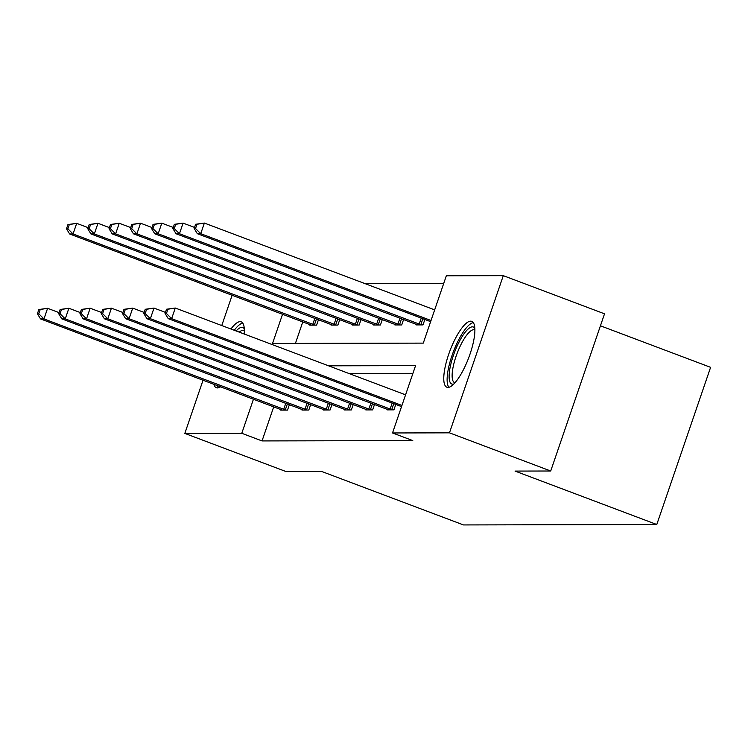 <?xml version="1.0" encoding="UTF-8"?>
<svg xmlns="http://www.w3.org/2000/svg" width="748" height="748" viewBox="0 0 748 748"><rect width="100%" height="100%" fill="white"/><g stroke="black" fill="none" stroke-linecap="round" stroke-linejoin="round"><path stroke-width="1.12" d="M447.987 387.417A35.212 10.005 110.7 0 1 446.911 387.23A35.212 10.005 110.7 0 1 449.314 352.532A35.212 10.005 110.7 0 1 470.67 321.154A35.212 10.005 110.7 0 1 471.745 321.341A35.212 10.005 110.7 0 1 469.342 356.039A35.212 10.005 110.7 0 1 447.987 387.417M220.576 386.8A35.212 10.005 110.7 0 1 217.453 387.922A35.212 10.005 110.7 0 1 216.368 387.735A35.212 10.005 110.7 0 1 213.834 384.257M230.945 329.008A35.212 10.005 110.7 0 1 240.136 321.649A35.212 10.005 110.7 0 1 241.211 321.846A35.212 10.005 110.7 0 1 244.194 334.001M600.429 325.801L710.6 367.333L656.781 524.516L463.489 524.937L321.752 471.502L286.082 471.577L184.831 433.41L203.054 380.19M443.704 283.464L365.052 283.642M282.548 314.235L272.543 343.444L423.284 343.117L446.332 275.788L503.292 275.657L449.473 432.84L392.522 432.961L415.57 365.632L328.587 365.819M449.473 432.84L550.715 471.006L604.534 313.823L503.292 275.657M221.763 325.548L232.142 295.236M387.296 409.306L387.099 409.876L393.916 409.857L395.776 404.434M344.735 409.399L344.538 409.969L351.354 409.951L353.215 404.528M302.173 409.493L301.977 410.063L308.793 410.044L310.654 404.621M412.943 373.317L348.839 373.448M273.712 406.828L262.034 440.927L412.774 440.591L392.522 432.961M280.893 409.539L280.696 410.11L287.512 410.091L289.373 404.668M323.454 409.446L323.258 410.016L330.074 409.998L331.934 404.575M366.015 409.352L365.819 409.923L372.635 409.904L374.496 404.481M550.715 471.006L515.045 471.081L656.781 524.516M262.034 440.927L241.782 433.288L184.831 433.41M253.46 399.189L241.782 433.288M302.8 321.864L295.423 343.397M424.864 319.471L423.003 324.903L416.187 324.913L416.384 324.351M403.583 319.518L401.723 324.95L394.907 324.959L395.103 324.389M382.303 319.564L380.442 324.997L373.626 325.006L373.822 324.436M361.022 319.611L359.162 325.034L352.345 325.053L352.542 324.482M339.742 319.658L337.881 325.081L331.065 325.1L331.261 324.529M318.461 319.705L316.61 325.128L309.784 325.146L309.981 324.576M38.859 309.513L37.4 313.758L38.765 313.758L40.214 309.504L38.859 309.513L47.601 308.307L43.964 318.929L285.988 410.091M38.765 313.758L43.964 318.929L40.551 318.929L282.22 410.1M40.214 309.504L47.601 308.307L59.055 312.627M37.4 313.758L40.551 318.929M67.946 224.55L66.488 228.794L67.853 228.794L69.312 224.55L67.946 224.55L76.689 223.343L73.052 233.965L69.639 233.974L311.308 325.146M88.142 227.663L76.689 223.343L69.312 224.55M315.076 325.137L73.052 233.965L67.853 228.794M69.639 233.974L66.488 228.794M60.139 309.466L58.681 313.711L60.046 313.711L61.495 309.457L60.139 309.466L68.881 308.26L65.244 318.882L307.269 410.054M60.046 313.711L65.244 318.882L61.832 318.882L303.501 410.054M61.495 309.457L68.881 308.26L80.335 312.58M58.681 313.711L61.832 318.882M81.41 309.42L79.961 313.664L81.326 313.664L82.776 309.41L81.41 309.42L90.162 308.213L86.525 318.835L328.55 410.007M81.326 313.664L86.525 318.835L83.112 318.835L324.782 410.007M82.776 309.41L90.162 308.213L101.616 312.533M79.961 313.664L83.112 318.835M89.227 224.503L87.768 228.748L89.134 228.748L90.583 224.503L89.227 224.503L97.969 223.297L94.332 233.918L90.919 233.928L332.589 325.1M109.423 227.616L97.969 223.297L90.583 224.503M336.357 325.09L94.332 233.918L89.134 228.748M90.919 233.928L87.768 228.748M110.508 224.456L109.049 228.701L110.414 228.701L111.863 224.456L110.508 224.456L119.25 223.25L115.613 233.872L112.2 233.881L353.869 325.053M130.704 227.57L119.25 223.25L111.863 224.456M357.638 325.043L115.613 233.872L110.414 228.701M112.2 233.881L109.049 228.701M236.134 330.962A30.472 8.658 110.7 0 1 244.297 328.858M244.344 330.532A28.209 8.013 -69.3 0 0 244.007 330.373A28.209 8.013 -69.3 0 0 239.295 332.159M217.247 385.538A34.988 9.939 -69.3 0 0 218.397 387.801M242.773 323.127A34.988 9.939 -69.3 0 0 234.264 330.261M453.858 383.995A30.472 8.658 110.7 0 1 449.688 369.858A30.472 8.658 110.7 0 1 461.684 337.32A30.472 8.658 110.7 0 1 474.83 328.363M474.887 330.027A28.209 8.013 -69.3 0 0 474.55 329.868A28.209 8.013 -69.3 0 0 462.414 341.799A28.209 8.013 -69.3 0 0 452.662 369.559A28.209 8.013 -69.3 0 0 454.644 382.667A28.209 8.013 -69.3 0 0 454.999 382.77M473.316 322.622A34.988 9.939 -69.3 0 0 447.781 371.99A34.988 9.939 -69.3 0 0 448.931 387.296M102.691 309.373L101.242 313.618L102.607 313.618L104.056 309.373L102.691 309.373L111.433 308.167L107.806 318.788L349.83 409.96M102.607 313.618L107.806 318.788L104.393 318.788L346.062 409.96M104.056 309.373L111.433 308.167L122.896 312.486M101.242 313.618L104.393 318.788M131.788 224.409L130.33 228.654L131.695 228.654L133.144 224.409L131.788 224.409L140.531 223.203L136.893 233.825L133.481 233.834L375.15 325.006M151.984 227.523L140.531 223.203L133.144 224.409M378.918 324.997L136.893 233.825L131.695 228.654M133.481 233.834L130.33 228.654M123.972 309.326L122.522 313.571L123.888 313.571L125.337 309.326L123.972 309.326L132.714 308.12L129.086 318.741L371.111 409.913M123.888 313.571L129.086 318.741L125.673 318.741L367.343 409.923M125.337 309.326L132.714 308.12L144.177 312.44M122.522 313.571L125.673 318.741M153.059 224.363L151.61 228.617L152.975 228.608L154.425 224.363L153.059 224.363L161.811 223.156L158.174 233.778L154.761 233.787L396.431 324.959M173.265 227.476L161.811 223.156L154.425 224.363M400.199 324.95L158.174 233.778L152.975 228.608M154.761 233.787L151.61 228.617M145.252 309.279L143.803 313.524L145.168 313.524L146.617 309.279L145.252 309.279L153.994 308.073L150.367 318.695L392.391 409.867M145.168 313.524L150.367 318.695L146.954 318.704L388.623 409.876M146.617 309.279L153.994 308.073L165.458 312.393M143.803 313.524L146.954 318.704M174.34 224.316L172.891 228.57L174.256 228.561L175.705 224.316L174.34 224.316L183.082 223.11L179.455 233.731L176.042 233.741L417.711 324.913M194.545 227.429L183.082 223.11L175.705 224.316M421.479 324.903L179.455 233.731L174.256 228.561M176.042 233.741L172.891 228.57M166.533 309.233L165.084 313.477L166.449 313.477L167.898 309.233L166.533 309.233L175.275 308.026L171.638 318.648L401.938 405.463M166.449 313.477L171.638 318.648L168.235 318.657L401.545 406.603M167.898 309.233L175.275 308.026L405.575 394.841M165.084 313.477L168.235 318.657M195.621 224.269L194.171 228.523L195.537 228.514L196.986 224.269L195.621 224.269L204.363 223.063L200.735 233.685L197.322 233.694L430.633 321.649M434.663 309.878L204.363 223.063L196.986 224.269M431.026 320.499L200.735 233.685L195.537 228.514M197.322 233.694L194.171 228.523M283.707 409.306L285.764 403.303M285.315 409.876L287.363 403.901M316.451 318.947L314.403 324.913M314.852 318.339L312.795 324.342M304.988 409.259L307.045 403.256M306.596 409.829L308.644 403.855M326.268 409.212L328.325 403.209M327.876 409.782L329.924 403.808M337.731 318.9L335.684 324.866M336.132 318.293L334.076 324.295M359.012 318.854L356.964 324.819M357.413 318.246L355.356 324.249M347.549 409.165L349.596 403.163M349.157 409.736L351.205 403.761M380.293 318.807L378.245 324.772M378.694 318.199L376.637 324.202M368.829 409.119L370.877 403.116M370.438 409.689L372.476 403.714M401.573 318.76L399.526 324.726M399.974 318.152L397.917 324.155M390.11 409.072L392.158 403.069M391.718 409.642L393.757 403.668M422.854 318.713L420.806 324.679M421.246 318.106L419.198 324.108"/></g></svg>
